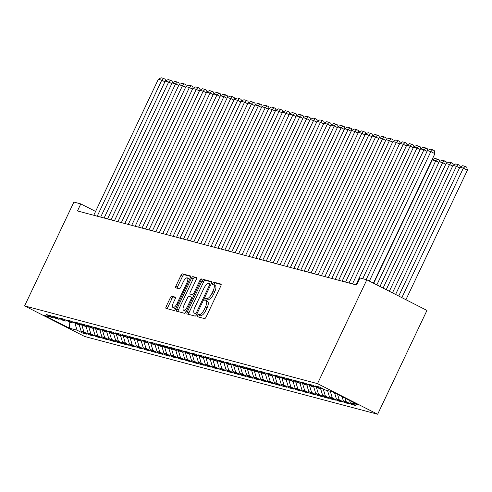 <?xml version="1.0" encoding="UTF-8"?>
<svg xmlns="http://www.w3.org/2000/svg" width="492" height="492" viewBox="0 0 492 492"><rect width="100%" height="100%" fill="white"/><g stroke="black" fill="none" stroke-linecap="round" stroke-linejoin="round"><path stroke-width="0.74" d="M197.452 315.366A1.341 0.48 -63 0 0 197.323 316.688A1.341 0.48 -63 0 0 197.353 316.7L204.549 318.613A1.919 0.689 -63 0 0 206.05 317.063L220.81 285.969A1.919 0.689 -63 0 0 221.006 284.081A1.919 0.689 -63 0 0 220.951 284.062L213.762 282.156A1.341 0.48 -63 0 0 212.71 283.238A1.341 0.48 -63 0 0 212.575 284.56A1.341 0.48 -63 0 0 212.612 284.573L213.54 284.819A6.138 2.196 -63 0 1 213.7 284.88A6.138 2.196 -63 0 1 213.085 290.92L211.855 293.515A6.138 2.196 -63 0 1 207.064 298.466L206.13 298.22A1.341 0.48 -63 0 0 205.084 299.302A1.341 0.48 -63 0 0 204.949 300.624A1.341 0.48 -63 0 0 204.986 300.637L205.914 300.883A6.138 2.196 -63 0 1 206.074 300.944A6.138 2.196 -63 0 1 205.453 306.99L204.223 309.579A6.138 2.196 -63 0 1 199.432 314.529L198.504 314.283A1.341 0.48 -63 0 0 197.452 315.366M207.538 301.713A6.138 2.196 -63 0 1 207.698 301.774A6.138 2.196 -63 0 1 207.083 307.814L205.853 310.403A6.138 2.196 -63 0 1 201.062 315.36L200.127 315.108A1.341 0.48 -63 0 0 199.082 316.196A1.341 0.48 -63 0 0 198.811 317.088M221.197 284.524L215.385 282.98A1.341 0.48 -63 0 0 214.334 284.062A1.341 0.48 -63 0 0 214.063 285.065M215.164 285.649A6.138 2.196 -63 0 1 215.324 285.711A6.138 2.196 -63 0 1 214.709 291.75L213.479 294.339A6.138 2.196 -63 0 1 208.688 299.296L207.753 299.044A1.341 0.48 -63 0 0 206.708 300.132A1.341 0.48 -63 0 0 206.437 301.129M171.837 296.215A1.919 0.689 -63 0 0 170.337 297.765L166.198 306.485A1.919 0.689 -63 0 0 166.001 308.373A1.919 0.689 -63 0 0 166.05 308.398L174.045 310.513A1.919 0.689 -63 0 0 175.539 308.97L190.306 277.875A1.919 0.689 -63 0 0 190.496 275.987A1.919 0.689 -63 0 0 190.447 275.969L182.458 273.847A1.919 0.689 -63 0 0 180.958 275.397L175.958 285.932A1.919 0.689 -63 0 0 175.761 287.82A1.919 0.689 -63 0 0 175.81 287.838L179.229 288.749A1.919 0.689 -63 0 0 180.73 287.199L183.208 281.971A5.129 1.839 -63 0 1 187.347 277.888A5.129 1.839 -63 0 1 186.831 282.937L177.114 303.404A5.129 1.839 -63 0 1 172.975 307.494A5.129 1.839 -63 0 1 173.492 302.445L175.109 299.031A1.919 0.689 -63 0 0 175.306 297.143A1.919 0.689 -63 0 0 175.257 297.125L171.837 296.215L173.461 297.045A1.919 0.689 -63 0 0 171.96 298.595L167.821 307.315A1.919 0.689 -63 0 0 167.434 308.761M77.459 210.945L356.589 285.016L359.935 277.974L366.829 279.807L317.531 383.631L24.6 305.901L73.898 202.077L80.799 203.903L77.459 210.945M187.255 312.076A1.919 0.689 -63 0 0 187.065 313.964A1.919 0.689 -63 0 0 187.114 313.982L195.103 316.104A1.919 0.689 -63 0 0 196.603 314.554L211.363 283.466A1.919 0.689 -63 0 0 211.554 281.578A1.919 0.689 -63 0 0 211.505 281.559L203.516 279.438A1.919 0.689 -63 0 0 202.021 280.981L187.255 312.076L188.879 312.906A1.919 0.689 -63 0 0 188.498 314.351M184.574 313.312L176.585 311.19A1.919 0.689 -63 0 1 176.53 311.172A1.919 0.689 -63 0 1 176.726 309.284L191.486 278.189A1.919 0.689 -63 0 1 192.987 276.639L196.406 277.55A1.919 0.689 -63 0 1 196.456 277.568A1.919 0.689 -63 0 1 196.265 279.456L190.275 292.063A1.919 0.689 -63 0 0 190.084 293.958A1.919 0.689 -63 0 0 190.133 293.976L192.403 294.573A1.919 0.689 -63 0 0 193.897 293.029L200.133 279.899A1.341 0.48 -63 0 1 201.216 278.829A1.341 0.48 -63 0 1 201.08 280.151L186.068 311.762A1.919 0.689 -63 0 1 184.574 313.312M317.531 383.631L377.653 414.239L84.722 336.51L24.6 305.901M352.254 403.717L351.866 404.529L356.005 405.623L350.236 402.69L357.825 404.701L332.801 391.964L325.212 389.947L319.443 387.013L315.304 385.913L321.073 388.852L318.318 388.12L312.549 385.181L308.41 384.086L314.179 387.019L311.418 386.288L305.649 383.354L301.51 382.253L307.279 385.187L304.517 384.455L298.749 381.521L294.61 380.421L300.378 383.36L297.617 382.628L291.848 379.689L287.709 378.594L293.478 381.528L290.723 380.796L284.954 377.856L280.809 376.761L286.578 379.695L283.822 378.963L278.054 376.029L273.915 374.929L279.684 377.868L276.922 377.136L271.154 374.197L267.015 373.102L272.783 376.036L270.022 375.304L264.253 372.364L260.114 371.269L265.883 374.203L263.122 373.471L257.353 370.538L253.214 369.437L258.983 372.376L256.227 371.644L250.459 368.705L246.32 367.61L252.088 370.544L249.327 369.812L243.558 366.872L239.419 365.777L245.188 368.711L242.427 367.979L236.658 365.046L232.519 363.945L238.288 366.884L235.527 366.153L229.758 363.213L225.619 362.112L231.388 365.052L228.626 364.32L222.858 361.38L218.719 360.285L224.487 363.219L221.732 362.487L215.963 359.554L211.824 358.453L217.593 361.392L214.832 360.661L209.063 357.721L204.924 356.62L210.693 359.56L207.931 358.828L202.163 355.888L198.024 354.793L203.793 357.727L201.031 356.995L195.262 354.062L191.124 352.961L196.892 355.901L194.137 355.169L188.368 352.229L184.223 351.128L189.992 354.068L187.237 353.336L181.468 350.396L177.329 349.302L183.098 352.235L180.336 351.503L174.568 348.57L170.429 347.469L176.197 350.409L173.436 349.677L167.667 346.737L163.528 345.636L169.297 348.576L166.536 347.844L160.767 344.904L156.628 343.81L162.397 346.743L159.642 346.011L153.873 343.078L149.734 341.977L155.503 344.917L152.741 344.179L146.973 341.245L142.834 340.144L148.602 343.084L145.841 342.352L140.072 339.412L135.933 338.318L141.702 341.251L138.941 340.519L133.172 337.586L129.033 336.485L134.802 339.425L132.04 338.687L126.272 335.753L122.133 334.652L127.902 337.592L125.146 336.86L119.378 333.92L115.239 332.826L121.007 335.759L118.246 335.027L112.477 332.094L108.338 330.993L114.107 333.927L111.346 333.195L105.577 330.261L101.438 329.16L107.207 332.1L104.445 331.368L98.677 328.428L94.538 327.334L100.306 330.267L97.551 329.535L91.783 326.602L87.638 325.501L93.406 328.435L90.651 327.703L84.882 324.769L80.743 323.668L86.512 326.608L83.751 325.876L77.982 322.937L73.843 321.842L79.612 324.775L76.85 324.043L71.082 321.11L66.943 320.009L72.711 322.943L69.95 322.211L64.181 319.277L60.042 318.176L65.811 321.116L63.056 320.384L57.287 317.445L53.148 316.35L58.917 319.283L56.156 318.552L50.387 315.618L46.248 314.517L52.017 317.451L53.148 317.02M351.866 404.529L346.097 401.589L343.342 400.857L342.063 396.675M345.353 401.884L344.972 402.696L349.111 403.797L343.342 400.857M344.972 402.696L339.203 399.762L336.442 399.024L334.56 392.856M338.453 400.051L338.072 400.863L342.211 401.964L336.442 399.024M338.072 400.863L332.303 397.93L329.542 397.198L327.518 390.562M331.559 398.225L331.171 399.037L335.31 400.131L329.542 397.198M331.171 399.037L325.403 396.097L322.641 395.365L320.618 388.729M324.659 396.392L324.271 397.204L328.41 398.305L322.641 395.365M324.271 397.204L318.502 394.264L315.747 393.532L313.718 386.897M317.758 394.559L317.371 395.371L321.51 396.472L315.747 393.532M317.371 395.371L311.602 392.438L308.847 391.706L306.817 385.07M310.858 392.733L310.477 393.545L314.616 394.639L308.847 391.706M310.477 393.545L304.708 390.605L301.947 389.873L299.923 383.237M303.964 390.9L303.576 391.712L307.715 392.813L301.947 389.873M303.576 391.712L297.808 388.772L295.046 388.04L293.023 381.405M297.063 389.067L296.676 389.879L300.815 390.98L295.046 388.04M296.676 389.879L290.907 386.946L288.146 386.214L286.123 379.578M290.163 387.235L289.776 388.053L293.915 389.147L288.146 386.214M289.776 388.053L284.007 385.113L281.252 384.381L279.222 377.745M283.263 385.408L282.875 386.22L287.02 387.321L281.252 384.381M282.875 386.22L277.107 383.28L274.351 382.548L272.328 375.913M276.363 383.576L275.981 384.387L280.12 385.488L274.351 382.548M275.981 384.387L270.213 381.454L267.451 380.722L265.428 374.086M269.468 381.743L269.081 382.561L273.22 383.655L267.451 380.722M269.081 382.561L263.312 379.621L260.551 378.889L258.528 372.253M262.568 379.916L262.181 380.728L266.32 381.829L260.551 378.889M262.181 380.728L256.412 377.788L253.651 377.057L251.627 370.421M255.668 378.084L255.28 378.895L259.419 379.996L253.651 377.057M255.28 378.895L249.512 375.962L246.756 375.23L244.727 368.594M248.767 376.251L248.386 377.069L252.525 378.163L246.756 375.23M248.386 377.069L242.618 374.129L239.856 373.397L237.833 366.761M241.867 374.424L241.486 375.236L245.625 376.331L239.856 373.397M241.486 375.236L235.717 372.296L232.956 371.565L230.933 364.929M234.973 372.592L234.586 373.403L238.725 374.504L232.956 371.565M234.586 373.403L228.817 370.47L226.056 369.738L224.032 363.102M228.073 370.759L227.685 371.577L231.824 372.672L226.056 369.738M227.685 371.577L221.917 368.637L219.155 367.905L217.132 361.269M221.172 368.932L220.785 369.744L224.924 370.839L219.155 367.905M220.785 369.744L215.016 366.804L212.261 366.073L210.232 359.437M214.272 367.1L213.891 367.911L218.03 369.012L212.261 366.073M213.891 367.911L208.122 364.978L205.361 364.246L203.337 357.61M207.378 365.267L206.991 366.079L211.13 367.18L205.361 364.246M206.991 366.079L201.222 363.145L198.46 362.413L196.437 355.777M200.478 363.44L200.09 364.252L204.229 365.347L198.46 362.413M200.09 364.252L194.322 361.312L191.56 360.581L189.537 353.945M193.577 361.608L193.19 362.419L197.329 363.52L191.56 360.581M193.19 362.419L187.421 359.486L184.666 358.754L182.637 352.118M186.677 359.775L186.29 360.587L190.435 361.688L184.666 358.754M186.29 360.587L180.521 357.653L177.766 356.921L175.742 350.286M179.777 357.948L179.395 358.76L183.534 359.855L177.766 356.921M179.395 358.76L173.627 355.821L170.865 355.089L168.842 348.453M172.883 356.116L172.495 356.928L176.634 358.028L170.865 355.089M172.495 356.928L166.727 353.994L163.965 353.262L161.942 346.62M165.982 354.283L165.595 355.095L169.734 356.196L163.965 353.262M165.595 355.095L159.826 352.161L157.065 351.429L155.041 344.794M159.082 352.457L158.695 353.268L162.834 354.363L157.065 351.429M158.695 353.268L152.926 350.329L150.171 349.597L148.141 342.961M152.182 350.624L151.8 351.436L155.939 352.536L150.171 349.597M151.8 351.436L146.032 348.502L143.27 347.77L141.247 341.128M145.281 348.791L144.9 349.603L149.039 350.704L143.27 347.77M144.9 349.603L139.131 346.669L136.37 345.938L134.347 339.302M138.387 346.965L138 347.776L142.139 348.871L136.37 345.938M138 347.776L132.231 344.837L129.47 344.105L127.446 337.469M131.487 345.132L131.1 345.944L135.238 347.044L129.47 344.105M131.1 345.944L125.331 343.01L122.57 342.272L120.546 335.636M124.587 343.299L124.199 344.111L128.338 345.212L122.57 342.272M124.199 344.111L118.431 341.177L115.675 340.446L113.646 333.81M117.686 341.473L117.305 342.284L121.444 343.379L115.675 340.446M117.305 342.284L111.536 339.345L108.775 338.613L106.752 331.977M110.792 339.64L110.405 340.452L114.544 341.553L108.775 338.613M110.405 340.452L104.636 337.518L101.875 336.78L99.851 330.144M103.892 337.807L103.505 338.619L107.643 339.72L101.875 336.78M103.505 338.619L97.736 335.685L94.974 334.954L92.951 328.318M96.992 335.981L96.604 336.792L100.743 337.887L94.974 334.954M96.604 336.792L90.835 333.853L88.08 333.121L86.051 326.485M90.091 334.148L89.704 334.96L93.849 336.061L88.08 333.121M89.704 334.96L83.935 332.02L81.18 331.288L79.157 324.652M83.191 332.315L82.81 333.127L86.949 334.228L81.18 331.288M82.81 333.127L77.041 330.193L69.452 328.176L44.428 315.44L52.017 317.451M58.917 319.283L60.049 318.853M77.041 330.193L74.852 323.029M69.452 328.176L69.188 321.823M65.811 321.116L66.949 320.686M83.935 332.02L81.752 324.855M72.711 322.943L73.849 322.512M90.835 333.853L88.652 326.688M79.612 324.775L80.75 324.345M97.736 335.685L95.553 328.521M86.512 326.608L87.644 326.178M104.636 337.518L102.447 330.347M93.406 328.435L94.544 328.004M111.536 339.345L109.347 332.18M100.306 330.267L101.444 329.837M118.431 341.177L116.247 334.013M107.207 332.1L108.345 331.669M125.331 343.01L123.148 335.839M114.107 333.927L115.245 333.496M132.231 344.837L130.042 337.672M121.007 335.759L122.139 335.329M139.131 346.669L136.942 339.505M127.902 337.592L129.039 337.161M146.032 348.502L143.842 341.331M134.802 339.425L135.94 338.994M152.926 350.329L150.743 343.164M141.702 341.251L142.84 340.821M159.826 352.161L157.643 344.997M148.602 343.084L149.734 342.653M166.727 353.994L164.537 346.823M155.503 344.917L156.634 344.486M173.627 355.821L171.437 348.656M162.397 346.743L163.535 346.313M180.521 357.653L178.338 350.488M169.297 348.576L170.435 348.145M187.421 359.486L185.238 352.315M176.197 350.409L177.335 349.978M194.322 361.312L192.138 354.148M183.098 352.235L184.229 351.805M201.222 363.145L199.032 355.98M189.992 354.068L191.13 353.637M208.122 364.978L205.933 357.807M196.892 355.901L198.03 355.47M215.016 366.804L212.833 359.64M203.793 357.727L204.93 357.297M221.917 368.637L219.733 361.472M210.693 359.56L211.831 359.129M228.817 370.47L226.627 363.299M217.593 361.392L218.725 360.962M235.717 372.296L233.528 365.132M224.487 363.219L225.625 362.788M242.618 374.129L240.428 366.964M231.388 365.052L232.525 364.621M249.512 375.962L247.328 368.791M238.288 366.884L239.426 366.454M256.412 377.788L254.229 370.624M245.188 368.711L246.32 368.28M263.312 379.621L261.123 372.456M252.088 370.544L253.22 370.113M270.213 381.454L268.023 374.289M258.983 372.376L260.12 371.946M277.107 383.28L274.923 376.116M265.883 374.203L267.021 373.772M284.007 385.113L281.824 377.948M272.783 376.036L273.921 375.605M290.907 386.946L288.724 379.781M279.684 377.868L280.815 377.438M297.808 388.772L295.618 381.608M286.578 379.695L287.715 379.264M304.708 390.605L302.518 383.44M293.478 381.528L294.616 381.097M311.602 392.438L309.419 385.273M300.378 383.36L301.516 382.93M318.502 394.264L316.319 387.099M307.279 385.187L308.416 384.756M325.403 396.097L323.213 388.932M314.179 387.019L315.311 386.589M332.303 397.93L330.28 391.294M321.073 388.852L322.211 388.422M339.203 399.762L337.561 394.387M346.097 401.589L345.064 398.206M95.583 211.431L80.799 203.903M366.829 279.807L426.958 310.415L377.653 414.239M350.236 402.69L349.572 400.5M211.751 282.014L205.139 280.262A1.919 0.689 -63 0 0 203.645 281.811L188.879 312.906M195.508 313.49A1.341 0.48 -63 0 0 196.554 312.408L209.512 285.114A1.341 0.48 -63 0 0 209.647 283.792A1.341 0.48 -63 0 0 209.617 283.779L208.633 283.515A6.138 2.196 -63 0 0 203.842 288.472L194.98 307.125A6.138 2.196 -63 0 0 194.365 313.164A6.138 2.196 -63 0 0 194.525 313.226L196.794 314.142M195.847 313.902A6.138 2.196 -63 0 0 195.988 313.994A6.138 2.196 -63 0 0 196.148 314.056L194.525 313.226M196.763 314.216L196.148 314.056M196.646 278.011L194.611 277.47A1.919 0.689 -63 0 0 193.116 279.019L178.35 310.108A1.919 0.689 -63 0 0 177.963 311.559M191.665 294.751A1.919 0.689 -63 0 0 191.708 294.782A1.919 0.689 -63 0 0 191.757 294.8L193.86 295.36M184.063 305.151A5.129 1.839 -63 0 0 183.547 310.2A5.129 1.839 -63 0 0 187.686 306.11L191.111 298.902A1.919 0.689 -63 0 0 191.302 297.014A1.919 0.689 -63 0 0 191.253 296.996L188.983 296.393A1.919 0.689 -63 0 0 187.489 297.937L184.063 305.151M183.547 310.2L185.17 311.03A5.129 1.839 -63 0 0 186.609 310.624M175.496 297.586L173.461 297.045M172.975 307.494L174.598 308.324A5.129 1.839 -63 0 0 176.038 307.912M189.469 279.634A5.129 1.839 -63 0 0 188.971 278.712L187.347 277.888M190.687 276.43L184.082 274.677A1.919 0.689 -63 0 0 182.581 276.221L177.581 286.762A1.919 0.689 -63 0 0 177.194 288.207M405.912 299.702L467.4 170.214L463.335 168.147L401.853 297.635M398.723 296.043L459.891 167.231L462.708 165.699L465.124 166.345L466.748 167.169L467.4 170.214M465.124 166.345L463.335 168.147L459.891 167.231M366.165 279.628L427.388 150.687L430.838 151.604L434.903 153.67L434.252 150.626L432.628 149.796L430.838 151.604L369.357 281.092M373.416 283.158L434.903 153.67M427.388 150.687L430.211 149.156L432.628 149.796M459.565 167.907L456.441 166.314L395.599 294.45M392.468 292.857L452.991 165.398L455.813 163.873L459.854 165.337L460.217 167.052M458.224 164.512L456.441 166.314L452.991 165.398M452.665 166.081L449.54 164.488L389.338 291.264M386.214 289.671L446.09 163.572L448.913 162.04L452.954 163.51L453.317 165.22M451.33 162.68L449.54 164.488L446.09 163.572M355.919 284.837L420.488 148.855L423.938 149.771L427.068 151.364M362.715 278.712L423.938 149.771L425.728 147.969L427.351 148.793L427.72 150.509M420.488 148.855L423.311 147.329L425.728 147.969M349.025 283.005L413.594 147.028L417.044 147.938L420.168 149.531M352.475 283.921L417.044 147.938L418.827 146.136L420.451 146.967L420.82 148.676M413.594 147.028L416.416 145.497L418.827 146.136M445.77 164.248L442.64 162.655L383.083 288.078M379.959 286.485L439.19 161.739L442.013 160.208L446.053 161.677L446.416 163.393M444.43 160.853L442.64 162.655L439.19 161.739M438.87 162.415L435.74 160.822L376.829 284.893M373.699 283.3L432.29 159.906L435.113 158.381L439.153 159.845L439.522 161.56M437.529 159.021L435.74 160.822L432.29 159.906M342.124 281.178L406.693 145.195L410.143 146.112L413.268 147.705M345.575 282.088L410.143 146.112L411.927 144.304L413.557 145.134L413.92 146.85M406.693 145.195L409.516 143.664L411.927 144.304M335.224 279.345L399.793 143.363L403.243 144.279L406.374 145.872M338.674 280.262L403.243 144.279L405.033 142.477L406.656 143.301L407.019 145.017M399.793 143.363L402.616 141.837L405.033 142.477M432.437 158.861L432.622 159.728M328.324 277.513L392.893 141.536L396.343 142.446L399.473 144.039M331.774 278.429L396.343 142.446L398.133 140.644L399.756 141.475L400.125 143.184M392.893 141.536L395.716 140.005L398.133 140.644M321.43 275.686L385.992 139.703L389.443 140.62L392.573 142.213M324.874 276.596L389.443 140.62L391.232 138.812L392.856 139.642L393.225 141.358M385.992 139.703L388.815 138.172L391.232 138.812M314.529 273.853L379.098 137.871L382.548 138.787L385.673 140.38M317.98 274.77L382.548 138.787L384.332 136.985L385.956 137.809L386.325 139.525M379.098 137.871L381.921 136.339L384.332 136.985M307.629 272.021L372.198 136.044L375.648 136.954L378.772 138.547M311.079 272.937L375.648 136.954L377.432 135.152L379.061 135.983L379.424 137.692M372.198 136.044L375.021 134.513L377.432 135.152M300.729 270.194L365.298 134.211L368.748 135.128L371.878 136.721M304.179 271.104L368.748 135.128L370.538 133.32L372.161 134.15L372.524 135.866M365.298 134.211L368.121 132.68L370.538 133.32M293.829 268.361L358.397 132.379L361.848 133.295L364.978 134.888M297.279 269.278L361.848 133.295L363.637 131.493L365.261 132.317L365.63 134.033M358.397 132.379L361.22 130.847L363.637 131.493M286.934 266.529L351.503 130.552L354.947 131.462L358.078 133.055M290.385 267.445L354.947 131.462L356.737 129.66L358.361 130.485L358.729 132.2M351.503 130.552L354.32 129.021L356.737 129.66M280.034 264.702L344.603 128.72L348.053 129.636L351.177 131.229M283.484 265.612L348.053 129.636L349.837 127.828L351.466 128.658L351.829 130.374M344.603 128.72L347.426 127.188L349.837 127.828M273.134 262.869L337.703 126.887L341.153 127.803L344.277 129.396M276.584 263.786L341.153 127.803L342.942 126.001L344.566 126.825L344.929 128.541M337.703 126.887L340.526 125.355L342.942 126.001M266.233 261.037L330.802 125.06L334.252 125.97L337.383 127.563M269.684 261.953L334.252 125.97L336.042 124.169L337.666 124.993L338.029 126.708M330.802 125.06L333.625 123.529L336.042 124.169M259.333 259.204L323.902 123.228L327.352 124.144L330.483 125.737M262.783 260.12L327.352 124.144L329.142 122.336L330.765 123.166L331.134 124.882M323.902 123.228L326.725 121.696L329.142 122.336M252.439 257.377L317.008 121.395L320.452 122.311L323.582 123.904M255.889 258.294L320.452 122.311L322.242 120.509L323.865 121.333L324.234 123.049M317.008 121.395L319.831 119.864L322.242 120.509M245.539 255.545L310.108 119.568L313.558 120.478L316.682 122.071M248.989 256.461L313.558 120.478L315.341 118.677L316.971 119.501L317.334 121.216M310.108 119.568L312.93 118.037L315.341 118.677M238.638 253.712L303.207 117.736L306.657 118.652L309.788 120.245M242.089 254.628L306.657 118.652L308.447 116.844L310.071 117.674L310.434 119.39M303.207 117.736L306.03 116.204L308.447 116.844M231.738 251.886L296.307 115.903L299.757 116.819L302.887 118.412M235.188 252.802L299.757 116.819L301.547 115.017L303.17 115.841L303.539 117.557M296.307 115.903L299.13 114.372L301.547 115.017M224.844 250.053L289.407 114.07L292.857 114.987L295.987 116.579M228.288 250.969L292.857 114.987L294.647 113.185L296.27 114.009L296.639 115.725M289.407 114.07L292.23 112.545L294.647 113.185M217.944 248.22L282.513 112.244L285.963 113.16L289.087 114.753M221.394 249.137L285.963 113.16L287.746 111.352L289.37 112.182L289.739 113.892M282.513 112.244L285.335 110.712L287.746 111.352M211.043 246.394L275.612 110.411L279.062 111.327L282.187 112.92M214.494 247.31L279.062 111.327L280.846 109.525L282.476 110.349L282.838 112.065M275.612 110.411L278.435 108.88L280.846 109.525M204.143 244.561L268.712 108.578L272.162 109.495L275.292 111.087M207.593 245.477L272.162 109.495L273.952 107.693L275.575 108.517L275.938 110.233M268.712 108.578L271.535 107.053L273.952 107.693M197.243 242.728L261.812 106.752L265.262 107.668L268.392 109.261M200.693 243.645L265.262 107.668L267.051 105.86L268.675 106.69L269.044 108.4M261.812 106.752L264.635 105.22L267.051 105.86M190.349 240.902L254.917 104.919L258.362 105.835L261.492 107.428M193.799 241.818L258.362 105.835L260.151 104.033L261.775 104.858L262.144 106.573M254.917 104.919L257.734 103.388L260.151 104.033M183.448 239.069L248.017 103.086L251.467 104.003L254.592 105.595M186.898 239.985L251.467 104.003L253.251 102.201L254.881 103.025L255.243 104.741M248.017 103.086L250.84 101.561L253.251 102.201M176.548 237.236L241.117 101.26L244.567 102.176L247.691 103.769M179.998 238.153L244.567 102.176L246.357 100.368L247.98 101.198L248.343 102.908M241.117 101.26L243.94 99.728L246.357 100.368M169.648 235.41L234.217 99.427L237.667 100.343L240.797 101.936M173.098 236.326L237.667 100.343L239.456 98.535L241.08 99.366L241.443 101.081M234.217 99.427L237.039 97.896L239.456 98.535M162.747 233.577L227.316 97.594L230.766 98.511L233.897 100.104M166.198 234.493L230.766 98.511L232.556 96.709L234.18 97.533L234.549 99.249M227.316 97.594L230.139 96.069L232.556 96.709M155.853 231.744L220.422 95.768L223.866 96.684L226.996 98.271M159.303 232.661L223.866 96.684L225.656 94.876L227.279 95.706L227.648 97.416M220.422 95.768L223.245 94.236L225.656 94.876M148.953 229.918L213.522 93.935L216.972 94.851L220.096 96.444M152.403 230.834L216.972 94.851L218.755 93.043L220.385 93.874L220.748 95.589M213.522 93.935L216.345 92.404L218.755 93.043M142.053 228.085L206.622 92.102L210.072 93.019L213.202 94.612M145.503 229.001L210.072 93.019L211.861 91.217L213.485 92.041L213.848 93.757M206.622 92.102L209.444 90.577L211.861 91.217M135.152 226.252L199.721 90.276L203.171 91.192L206.302 92.779M138.603 227.169L203.171 91.192L204.961 89.384L206.585 90.214L206.947 91.924M199.721 90.276L202.544 88.745L204.961 89.384M128.258 224.426L192.821 88.443L196.271 89.36L199.401 90.952M131.702 225.336L196.271 89.36L198.061 87.551L199.684 88.382L200.053 90.097M192.821 88.443L195.644 86.912L198.061 87.551M121.358 222.593L185.927 86.61L189.377 87.527L192.501 89.12M124.808 223.509L189.377 87.527L191.16 85.725L192.784 86.549L193.153 88.265M185.927 86.61L188.75 85.085L191.16 85.725M114.458 220.76L179.026 84.784L182.477 85.7L185.601 87.287M117.908 221.677L182.477 85.7L184.26 83.892L185.89 84.722L186.253 86.432M179.026 84.784L181.849 83.253L184.26 83.892M107.557 218.934L172.126 82.951L175.576 83.868L178.707 85.46M111.007 219.844L175.576 83.868L177.366 82.059L178.99 82.89L179.352 84.606M172.126 82.951L174.949 81.42L177.366 82.059M100.657 217.101L165.226 81.118L168.676 82.035L171.806 83.628M104.107 218.017L168.676 82.035L170.466 80.233L172.089 81.057L172.458 82.773M165.226 81.118L168.049 79.593L170.466 80.233M93.763 215.268L158.332 79.292L161.776 80.202L164.906 81.795M97.213 216.185L161.776 80.202L163.565 78.4L165.189 79.23L165.558 80.94M158.332 79.292L161.148 77.761L163.565 78.4M201.062 315.36L199.432 314.529M205.853 310.403L204.223 309.579M207.083 307.814L205.453 306.99M207.753 299.044L206.13 298.22M208.688 299.296L207.064 298.466M213.479 294.339L211.855 293.515M214.709 291.75L213.085 290.92M215.385 282.98L213.762 282.156M200.127 315.108L198.504 314.283M203.645 281.811L202.021 280.981M205.139 280.262L203.516 279.438M197.415 312.844L196.554 312.408M210.373 285.551L209.512 285.114M178.35 310.108L176.726 309.284M193.116 279.019L191.486 278.189M194.611 277.47L192.987 276.639M191.757 294.8L190.133 293.976M193.873 295.323L192.403 294.573M194.758 293.466L193.897 293.029M200.994 280.335L200.133 279.899M188.547 306.553L187.686 306.11M191.972 299.339L191.111 298.902M177.975 303.841L177.114 303.404M187.692 283.374L186.831 282.937M177.581 286.762L175.958 285.932M182.581 276.221L180.958 275.397M184.082 274.677L182.458 273.847M167.821 307.315L166.198 306.485M171.96 298.595L170.337 297.765M207.698 301.774L206.074 300.944M215.324 285.711L213.7 284.88M195.988 313.994L194.365 313.164M191.708 294.782L190.084 293.958"/></g></svg>
